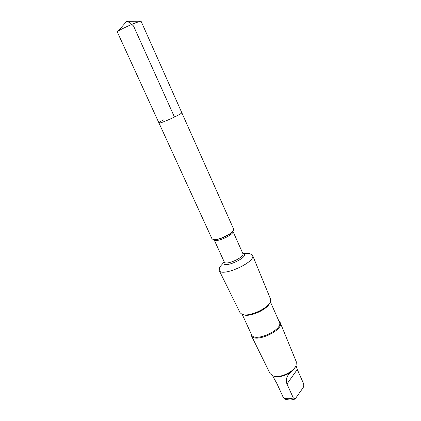 <?xml version="1.0" encoding="UTF-8"?>
<svg xmlns="http://www.w3.org/2000/svg" width="421" height="421" viewBox="0 0 421 421"><rect width="100%" height="100%" fill="white"/><g stroke="black" fill="none" stroke-linecap="round" stroke-linejoin="round"><path stroke-width="0.63" d="M158.943 122.932C158.891 124.527 182.998 113.638 181.767 112.628L141.009 21.103L135.867 22.702C129.789 25.092 120.195 29.644 117.927 31.196L117.243 31.833L158.943 122.932C158.891 124.527 182.998 113.638 181.767 112.628L233.592 229.003L233.366 230.408C231.582 234.281 217.257 240.754 213.168 239.528L211.968 238.765L158.943 122.932C158.906 122.527 160.412 121.516 163.459 119.89M295.547 366.644C294.421 368.396 292.684 370.327 290.337 372.432L289.422 373.532C286.401 376.921 285.58 380.4 286.964 383.968L293.321 397.987L295.147 398.966L303.157 387.652C303.851 386.304 303.936 384.841 303.404 383.257L297.284 369.496L296.079 365.596C293.747 372.053 279.486 378.49 273.103 375.969L270.114 373.627L251.311 335.542L251.027 333.553M245.811 253.505L249.716 253.531L252.542 255.237C256.526 261.862 221.446 277.702 219.115 270.329L219.704 267.082L222.267 264.135M252.542 255.237L270.456 298.868L270.429 301.362C268.735 308.356 248.248 317.602 241.886 314.25L239.996 312.619L219.115 270.329M269.693 302.894C267.93 309.314 249.5 317.639 243.517 314.708M270.308 301.689L279.397 322.197C283.686 329.654 254.337 342.899 251.579 334.753L242.207 314.376M278.86 320.986L280.165 322.512C284.417 330.264 254.31 343.857 251.311 335.542M280.165 322.512L296.3 361.802L296.079 365.596M290.337 372.432C284.722 376.027 279.555 377.337 274.834 376.358M294.874 399.061C290.579 400.839 284.875 399.492 284.117 398.519L283.333 397.582L276.981 383.731L272.582 375.774M174.478 117.075L133.546 26.018L130.115 22.839L126.784 21.282L117.927 31.196M232.513 231.534C230.061 235.034 218.825 240.107 214.578 239.628M242.864 253.584L232.897 231.234C234.95 234.434 215.142 243.375 214.1 239.723L214.052 239.628M224.272 261.983L224.256 261.946C220.278 270.493 251.89 256.215 242.854 253.553C245.08 257.157 225.488 265.998 224.256 261.946L214.1 239.723M293.321 397.987C289.048 399.15 285.717 399.013 283.333 397.582M286.964 383.968L297.284 369.496M126.784 21.282L140.077 21.197M224.23 261.883L219.704 267.082M242.822 253.489L249.716 253.531"/></g></svg>
